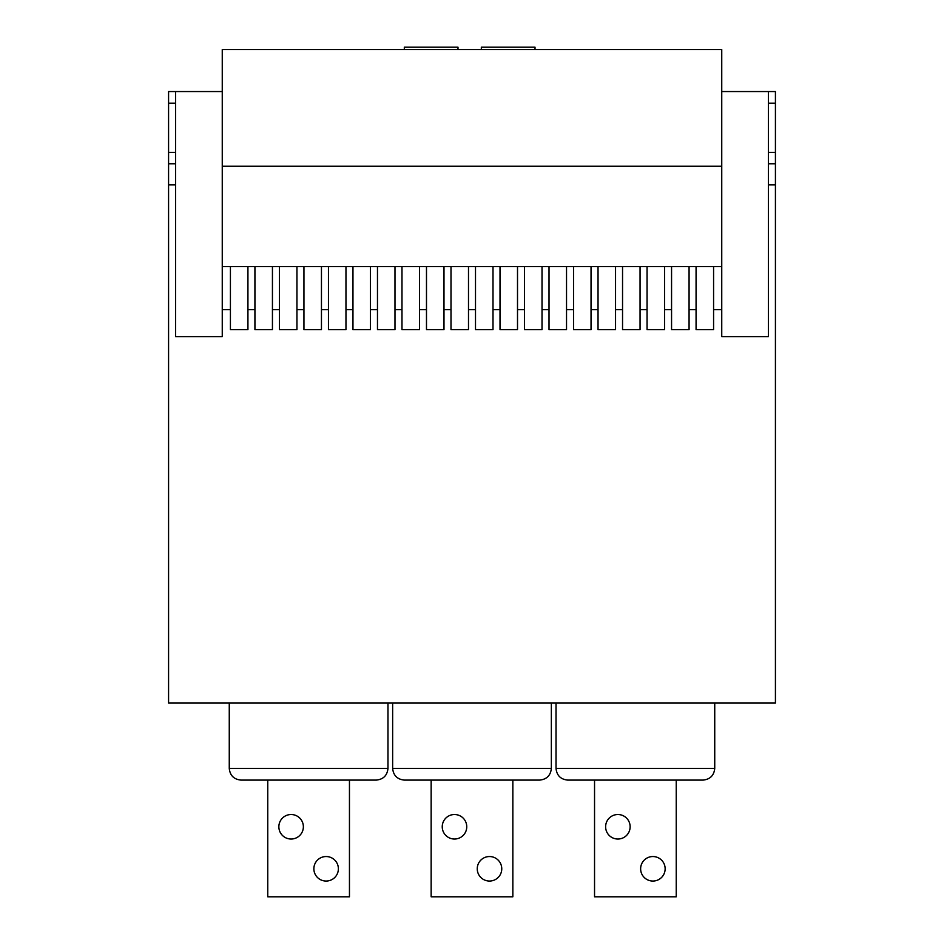 <?xml version="1.0" encoding="UTF-8"?>
<svg xmlns="http://www.w3.org/2000/svg" width="944" height="944" viewBox="0 0 944 944"><rect width="100%" height="100%" fill="white"/><g stroke="black" fill="none" stroke-linecap="round" stroke-linejoin="round"><path stroke-width="1.42" d="M652.894 856.538A12.248 12.248 0 0 0 640.634 868.787A12.248 12.248 0 0 0 652.894 881.047A12.248 12.248 0 0 0 665.142 868.787A12.248 12.248 0 0 0 652.894 856.538M617.883 814.519A12.248 12.248 0 0 0 605.623 826.779A12.248 12.248 0 0 0 617.883 839.027A12.248 12.248 0 0 0 630.132 826.779A12.248 12.248 0 0 0 617.883 814.519M326.117 856.538A12.248 12.248 0 0 0 313.868 868.787A12.248 12.248 0 0 0 326.117 881.047A12.248 12.248 0 0 0 338.377 868.787A12.248 12.248 0 0 0 326.117 856.538M291.106 814.519A12.248 12.248 0 0 0 278.858 826.779A12.248 12.248 0 0 0 291.106 839.027A12.248 12.248 0 0 0 303.366 826.779A12.248 12.248 0 0 0 291.106 814.519M489.511 856.538A12.248 12.248 0 0 0 477.251 868.787A12.248 12.248 0 0 0 489.511 881.047A12.248 12.248 0 0 0 501.76 868.787A12.248 12.248 0 0 0 489.511 856.538M454.489 814.519A12.248 12.248 0 0 0 442.24 826.779A12.248 12.248 0 0 0 454.489 839.027A12.248 12.248 0 0 0 466.749 826.779A12.248 12.248 0 0 0 454.489 814.519M481.334 49.536L481.334 47.2L535.024 47.2L535.024 49.536M404.315 49.536L404.315 47.2L457.993 47.2L457.993 49.536M721.747 91.544L768.428 91.544L768.428 336.619L721.747 336.619L721.747 49.536L222.253 49.536L222.253 309.691L230.419 309.691L230.419 266.597L222.253 266.597M768.428 184.906L775.425 184.906L775.425 703.068L168.575 703.068L168.575 184.906L175.572 184.906L175.572 336.619L222.253 336.619L222.253 309.691M404.315 780.098C397.271 779.355 393.388 775.461 392.645 768.428L551.355 768.428C550.612 775.461 546.729 779.355 539.685 780.098L404.315 780.098C397.271 779.355 393.388 775.461 392.645 768.428L392.645 703.068M721.747 309.691L713.581 309.691L713.581 329.621L696.07 329.621L696.07 266.597L689.073 266.597L689.073 329.621L671.562 329.621L671.562 266.597L664.564 266.597L664.564 329.621L647.053 329.621L647.053 266.597L640.056 266.597L640.056 329.621L622.544 329.621L622.544 266.597L615.547 266.597L615.547 329.621L598.036 329.621L598.036 266.597L591.038 266.597L591.038 329.621L573.527 329.621L573.527 266.597L566.53 266.597L566.53 329.621L549.019 329.621L549.019 266.597L542.021 266.597L542.021 329.621L524.522 329.621L524.522 266.597L517.513 266.597L517.513 329.621L500.013 329.621L500.013 266.597L493.004 266.597L493.004 329.621L475.505 329.621L475.505 266.597L468.495 266.597L468.495 329.621L450.996 329.621L450.996 266.597L443.987 266.597L443.987 329.621L426.487 329.621L426.487 266.597L419.478 266.597L419.478 329.621L401.979 329.621L401.979 266.597L394.981 266.597L394.981 329.621L377.47 329.621L377.47 266.597L370.473 266.597L370.473 329.621L352.962 329.621L352.962 266.597L345.964 266.597L345.964 329.621L328.453 329.621L328.453 266.597L321.456 266.597L321.456 329.621L303.944 329.621L303.944 266.597L296.947 266.597L296.947 329.621L279.436 329.621L279.436 266.597L272.438 266.597L272.438 329.621L254.927 329.621L254.927 309.691L247.93 309.691L247.93 266.597L230.419 266.597M254.927 309.691L254.927 266.597L247.93 266.597M279.436 309.691L272.438 309.691M303.944 309.691L296.947 309.691M328.453 309.691L321.456 309.691M352.962 309.691L345.964 309.691M377.47 309.691L370.473 309.691M401.979 309.691L394.981 309.691M426.487 309.691L419.478 309.691M450.996 309.691L443.987 309.691M475.505 309.691L468.495 309.691M500.013 309.691L493.004 309.691M524.522 309.691L517.513 309.691M549.019 309.691L542.021 309.691M573.527 309.691L566.53 309.691M598.036 309.691L591.038 309.691M622.544 309.691L615.547 309.691M647.053 309.691L640.056 309.691M671.562 309.691L664.564 309.691M696.07 309.691L689.073 309.691M230.419 309.691L230.419 329.621L247.93 329.621L247.93 309.691M768.428 91.544L775.425 91.544L775.425 184.906M222.253 91.544L168.575 91.544L168.575 184.906M175.572 91.544L175.572 184.906M721.747 166.238L222.253 166.238M721.747 266.597L713.581 266.597L713.581 309.691M272.438 266.597L254.927 266.597M296.947 266.597L279.436 266.597M321.456 266.597L303.944 266.597M345.964 266.597L328.453 266.597M370.473 266.597L352.962 266.597M394.981 266.597L377.47 266.597M419.478 266.597L401.979 266.597M443.987 266.597L426.487 266.597M468.495 266.597L450.996 266.597M493.004 266.597L475.505 266.597M517.513 266.597L500.013 266.597M542.021 266.597L524.522 266.597M566.53 266.597L549.019 266.597M591.038 266.597L573.527 266.597M615.547 266.597L598.036 266.597M640.056 266.597L622.544 266.597M664.564 266.597L647.053 266.597M689.073 266.597L671.562 266.597M713.581 266.597L696.07 266.597M539.685 780.098C546.729 779.355 550.612 775.461 551.355 768.428L551.355 703.068M431.148 780.098L431.148 896.8L512.852 896.8L512.852 780.098M376.302 780.098C383.347 779.355 387.229 775.461 387.972 768.428C387.229 775.461 383.347 779.355 376.302 780.098L240.932 780.098C233.888 779.355 229.994 775.461 229.262 768.428L229.262 703.068M240.932 780.098C233.888 779.355 229.994 775.461 229.262 768.428L387.972 768.428L387.972 703.068M267.766 780.098L267.766 896.8L349.457 896.8L349.457 780.098M703.068 780.098C710.112 779.355 714.006 775.461 714.738 768.428C714.006 775.461 710.112 779.355 703.068 780.098L567.698 780.098C560.653 779.355 556.771 775.461 556.028 768.428L556.028 703.068M567.698 780.098C560.653 779.355 556.771 775.461 556.028 768.428L714.738 768.428L714.738 703.068M594.543 780.098L594.543 896.8L676.234 896.8L676.234 780.098M175.572 163.784L168.575 163.784M175.572 152.456L168.575 152.456M175.572 103.215L168.575 103.215M768.428 103.215L775.425 103.215M768.428 152.456L775.425 152.456M768.428 163.784L775.425 163.784"/></g></svg>
